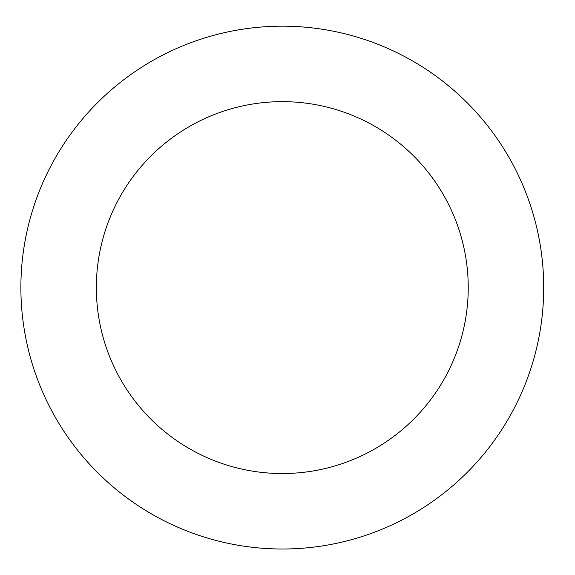 <?xml version="1.0" encoding="UTF-8"?>
<svg xmlns="http://www.w3.org/2000/svg" width="575" height="575" viewBox="0 0 575 575"><rect width="100%" height="100%" fill="white"/><g stroke="black" fill="none" stroke-linecap="round" stroke-linejoin="round"><path stroke-width="0.86" d="M110.616 484.725A261.409 261.409 0 0 0 538.861 337.705A261.409 261.409 0 0 0 197.412 40.343A261.409 261.409 0 0 0 110.616 484.725M160.181 427.822A185.948 185.948 0 0 0 464.794 323.236A185.948 185.948 0 0 0 221.914 111.722A185.948 185.948 0 0 0 160.181 427.822"/></g></svg>
